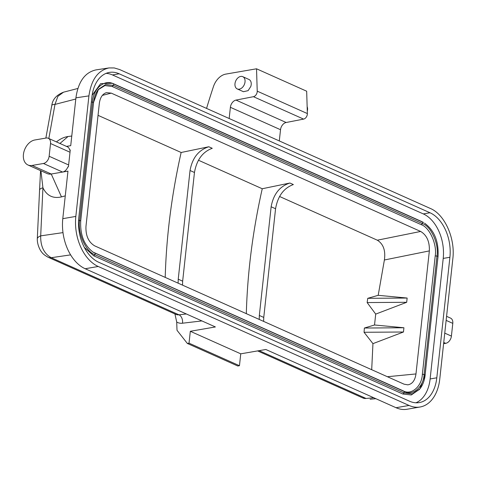 <?xml version="1.0" encoding="UTF-8"?>
<svg xmlns="http://www.w3.org/2000/svg" width="477" height="477" viewBox="0 0 477 477"><rect width="100%" height="100%" fill="white"/><g stroke="black" fill="none" stroke-linecap="round" stroke-linejoin="round"><path stroke-width="0.72" d="M446.579 316.334L450.521 318.093A6.726 4.663 -65.9 0 1 452.792 323.364L451.409 336.1A6.726 4.663 114.1 0 1 445.703 343.333L443.741 342.456M48.26 138.247A6.726 4.663 -65.9 0 0 46.203 138.02L34.839 139.982A13.445 9.319 -65.9 0 0 23.963 151.656A13.445 9.319 -65.9 0 0 27.97 164.988A13.445 9.319 -65.9 0 0 32.072 165.447L43.437 163.486A6.726 4.663 114.1 0 0 49.143 156.253L50.526 143.517A6.726 4.663 -65.9 0 0 48.26 138.247L67.43 146.821A6.726 4.663 114.1 0 1 69.642 150.016L70.226 150.279M69.642 150.016L70.262 149.909L68.42 166.884L67.8 166.992A6.726 4.663 114.1 0 1 62.606 172.054L51.242 174.022L61.473 196.894L65.271 195.868M198.444 160.224L262.243 188.749C252.762 230.91 247.456 272.546 246.317 313.657M229.169 118.517L230.385 107.307A6.726 4.663 114.1 0 1 236.002 100.087L253.448 96.694A4.484 3.106 -65.9 0 0 257.222 91.155L256.531 68.795L225.794 74.108A15.687 10.876 -65.9 0 0 213.44 86.617A537.823 372.793 -65.9 0 0 206.559 108.41M420.082 407L407.048 409.254A40.336 26.354 -99.8 0 1 396.029 407.71L409.063 405.456A40.336 26.354 80.2 0 0 420.082 407A40.336 26.354 80.2 0 0 439.758 379.12L452.852 258.588C455.368 238.297 444.695 214.429 430.463 208.515L119.62 69.541L114.265 67.949L108.965 67.937C97.916 70.423 91.238 79.737 88.925 95.883L75.831 216.415A40.336 26.354 80.2 0 0 98.226 266.482L85.186 268.736L215.389 326.948L190.317 331.282L189.029 343.166L187.354 343.452L177.015 330.293A537.823 372.793 114.1 0 1 176.723 322.047L174.934 313.944M423.576 222.538L421.561 221.477L423.576 222.538M98.119 89.765L104.928 85.574L112.149 86.48L421.215 224.661C429.538 227.261 437.236 244.468 435.215 255.952L436.98 256.018L424.113 374.433L425.138 374.892L419.891 388.85L412.277 393.889L404.085 392.953L402.821 394.014L411.281 394.974L419.516 389.304M402.821 394.014L93.748 255.833L95.012 254.772C85.878 251.916 77.429 233.032 79.653 220.428L78.568 220.392M84.328 247.408L93.748 255.833M435.215 255.952L422.348 374.367L424.113 374.433C423.552 387.014 412.623 396.387 404.246 391.48L93.337 252.327C84.238 245.56 80.035 235.054 80.72 220.815L79.653 220.428L92.514 102.012C93.11 88.686 104.69 78.753 113.568 83.952L112.494 83.296L100.647 83.648L92.115 95.352M112.494 83.296L421.561 221.477M119.161 73.786L112.471 74.943L423.314 213.917L429.998 212.76L119.161 73.786A35.853 23.427 80.2 0 0 109.364 72.409A35.853 23.427 80.2 0 0 91.876 97.195L78.783 217.733A35.853 23.427 80.2 0 0 98.685 262.237L409.528 401.211A35.853 23.427 80.2 0 0 419.319 402.588A35.853 23.427 80.2 0 0 436.807 377.802L449.906 257.264A35.853 23.427 80.2 0 0 429.998 212.76M112.471 74.943A35.853 23.427 80.2 0 0 106.085 73.363M415.914 402.791A35.853 23.427 80.2 0 0 430.123 378.959L436.807 377.802M449.906 257.264L443.216 258.415L430.123 378.959M443.216 258.415A35.853 23.427 80.2 0 0 423.314 213.917M443.604 343.696L445.703 343.333M59.935 143.47L68.032 136.523C64.103 137.078 60.233 138.867 56.423 141.902M68.032 136.523L71.771 136.023M88.925 95.883L75.921 97.845L70.727 145.664L66.488 146.397M75.921 97.845C78.234 81.704 84.912 72.385 95.955 69.898L108.965 67.937M40.915 170.778L42.93 187.813C46.901 195.785 53.084 198.808 61.473 196.894M85.186 268.736A40.336 26.354 -99.8 0 1 62.791 218.669L75.831 216.415M43.437 163.486L62.606 172.054L67.961 171.13L62.791 218.669M27.97 164.988L47.14 173.562A13.445 9.319 -65.9 0 0 51.242 174.022L32.072 165.447M190.317 331.282L240.748 353.827L265.82 349.492L396.029 407.71M409.063 405.456L98.226 266.482M240.748 353.827L239.46 365.71L189.029 343.166M239.46 365.71L237.784 366.002L187.354 343.452M279.301 140.936L280.524 129.72L230.385 107.307M236.002 100.087L286.14 122.5L303.587 119.107L253.448 96.694M257.222 91.155L307.361 113.568L306.669 91.214L256.531 68.795M307.361 113.568A4.484 3.106 114.1 0 1 303.587 119.107M286.14 122.5A6.726 4.663 -65.9 0 0 280.524 129.72M237.26 88.943L243.455 91.709L248.106 90.654L250.872 86.355L251.212 84.709C251.409 82.318 250.777 80.619 249.304 79.629L242.751 76.666A6.726 4.663 114.1 0 1 245.023 81.937A6.726 4.663 114.1 0 1 237.26 88.943A6.726 4.663 114.1 0 1 234.988 83.672A6.726 4.663 114.1 0 1 242.751 76.666M70.626 254.879L51.224 257.705L179 314.832A11.204 7.769 -65.9 0 1 175.941 314.397L48.171 257.27A11.204 7.769 -65.9 0 0 51.224 257.705C43.985 253.591 40.473 246.311 40.694 235.865L63 232.615M37.289 238.983L37.289 238.983A11.204 4.4 0.5 0 1 40.694 235.865L42.93 187.813A11.204 3.673 4.8 0 0 39.567 190.096L37.289 238.983C37.188 245.214 40.623 251.063 41.618 251.975C42.638 253.675 44.82 255.439 48.171 257.27M45.864 138.08L51.796 105.387A11.204 2.361 11.6 0 1 54.974 104.415L48.839 138.509M51.796 105.387C52.625 99.335 56.519 94.947 63.465 92.222L57.872 96.36L54.974 104.415L75.789 99.019M362.991 398.027L366.05 398.462A11.204 7.769 114.1 0 1 362.991 398.027L257.616 350.911M422.348 374.367C421.805 386.513 411.257 395.564 403.166 390.824L92.83 252.005M98.035 115.333L181.141 152.491C171.66 194.646 166.354 236.282 165.215 277.393M182.655 281.168L194.461 172.483L190.037 170.51L178.231 279.194L182.655 281.168L182.512 285.127M263.757 317.432L275.563 208.747L271.139 206.768L259.333 315.452L263.757 317.432L263.614 321.391M279.546 196.482L377.331 240.199C383.365 243.968 385.714 250.562 384.384 259.989L378.195 295.317L367.743 298.322L367.147 302.567L375.709 314.104L374.528 324.986L364.38 328.033L364.052 332.278L372.948 343.643L371.696 369.711M190.037 170.51C192.326 157.923 198.587 150.011 208.825 146.761L181.141 152.491M208.825 146.761L212.259 148.299C202.63 151.817 196.697 159.878 194.461 172.483M271.139 206.768C273.428 194.187 279.689 186.268 289.927 183.025L262.243 188.749M289.927 183.025L293.361 184.557C283.732 188.075 277.799 196.136 275.563 208.747M178.106 283.159L178.231 279.194M259.208 319.417L259.333 315.452M378.195 295.317L407.143 298.047L367.743 298.322M407.143 298.047L406.684 302.293L367.147 302.567M364.052 332.278L403.459 332.004L372.948 343.643M364.38 328.033L403.918 327.759L403.459 332.004M403.918 327.759L374.528 324.986M375.709 314.104L406.684 302.293M377.331 240.199L420.642 231.452C426.802 235.143 429.699 241.624 429.348 250.902L415.98 373.944C415.032 380.425 412.319 384.063 407.841 384.844L404.055 384.176L94.667 245.858C88.513 242.167 85.61 235.68 85.967 226.402L99.335 103.36C100.146 97.469 102.525 93.897 106.466 92.633L111.26 93.128L102.352 95.388M420.642 231.452L111.26 93.128M307.289 111.23A6.726 4.663 -65.9 0 0 307.146 106.657M444.755 333.125L451.409 336.1M452.792 323.364L446.138 320.389M70.012 152.229L50.526 143.517M49.143 156.253L68.628 164.964M259.118 350.655L366.05 398.462L373.747 397.746M201.908 320.92L182.512 323.209A6.726 4.478 83.3 0 0 179 314.832L186.352 313.961M182.512 323.209A17.929 12.426 114.1 0 1 176.723 322.047M93.558 102.311L98.489 89.288L105.673 84.536L113.407 85.419L422.479 223.6C431.101 226.295 439.078 244.123 436.98 256.018L438.047 256.399L425.138 374.892M403.166 390.824L404.246 391.48L404.085 392.953L95.012 254.772L95.173 253.299L94.094 252.643M91.357 101.971L93.587 102.394C94.213 96.986 95.847 92.621 98.489 89.288M112.149 86.48L113.407 85.419L113.568 83.952L422.64 222.133L422.479 223.6L421.215 224.661M429.348 250.902L384.384 259.989M387.378 376.723L415.98 373.944M39.567 190.096L40.551 170.617M77.864 88.472L63.477 92.198M375.882 398.7L370.116 399.237M425.18 374.815C424.536 380.521 422.771 385.201 419.891 388.85L419.146 389.781M80.72 220.815L93.587 102.394M438.047 256.399C438.834 241.511 434.344 230.427 424.59 223.164"/></g></svg>
